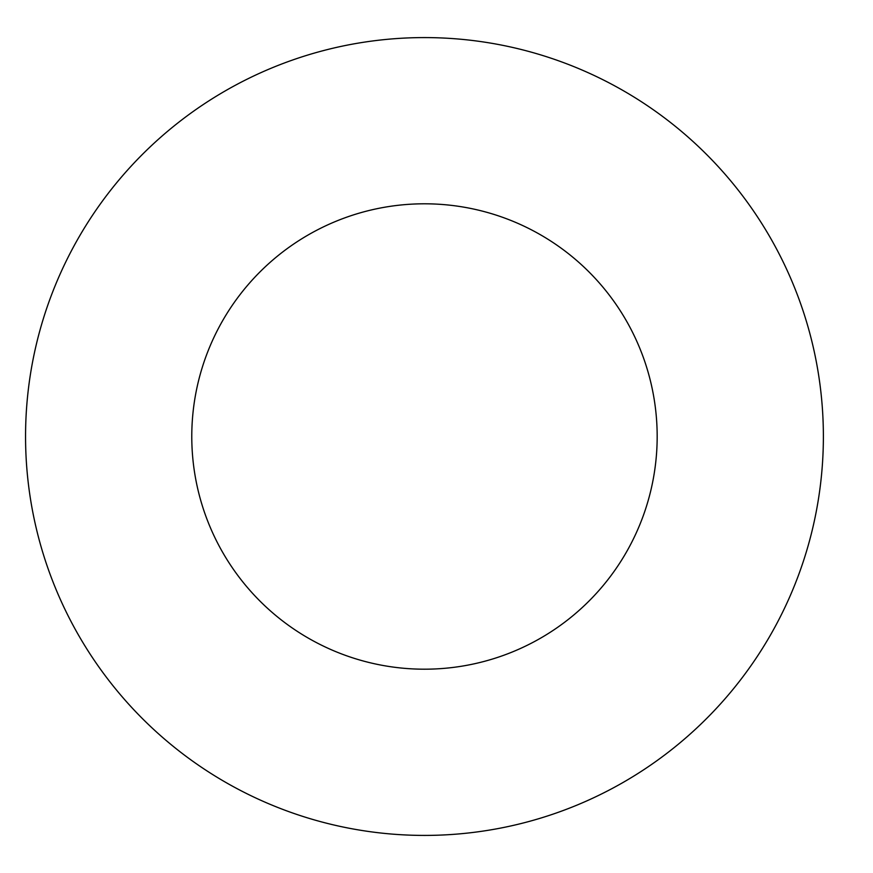 <?xml version="1.0" encoding="UTF-8"?>
<svg xmlns="http://www.w3.org/2000/svg" width="873" height="873" viewBox="0 0 873 873"><rect width="100%" height="100%" fill="white"/><g stroke="black" fill="none" stroke-linecap="round" stroke-linejoin="round"><path stroke-width="1.31" d="M657.173 436.5A232.698 232.698 0 0 1 308.125 638.021A232.698 232.698 0 0 1 308.125 234.979A232.698 232.698 0 0 1 657.173 436.5M823.381 436.5A398.906 398.906 0 0 1 225.016 781.968A398.906 398.906 0 0 1 225.016 91.032A398.906 398.906 0 0 1 823.381 436.5"/></g></svg>
